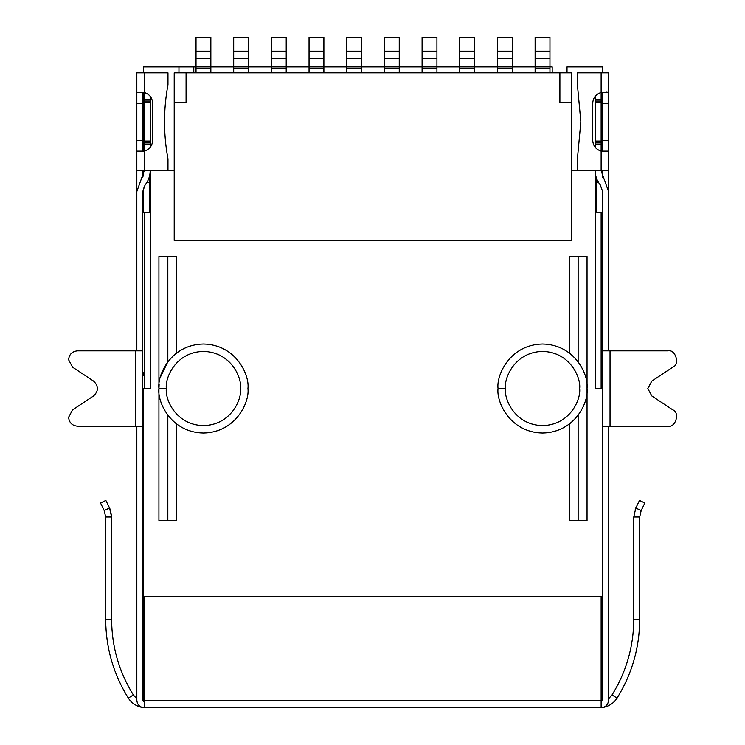 <?xml version="1.0" encoding="UTF-8"?>
<svg xmlns="http://www.w3.org/2000/svg" width="745" height="745" viewBox="0 0 745 745"><rect width="100%" height="100%" fill="white"/><g stroke="black" fill="none" stroke-linecap="round" stroke-linejoin="round"><path stroke-width="1.12" d="M610.034 426.196L610.034 350.839L602.621 350.839L602.621 700.337L601.131 701.818L602.621 700.337L602.621 426.196L610.034 426.196L602.621 426.196L602.621 191.521L600.256 184.9C596.941 180.765 595.255 176.053 595.199 170.754C595.255 176.053 596.941 180.765 600.256 184.9L602.621 191.521L602.621 350.839L610.034 350.839L610.034 426.196L667.883 426.196C675.519 428.151 680.25 412.488 672.81 409.88L651.8 395.94L647.824 388.517L651.8 381.105L647.824 388.517L651.8 381.105L672.81 367.155C680.25 364.556 675.519 348.893 667.883 350.839L610.034 350.839L667.883 350.839C675.519 348.893 680.25 364.556 672.81 367.155L651.8 381.105L672.81 367.155M77.489 426.196C72.125 425.637 69.155 422.666 68.596 417.302C69.155 422.666 72.125 425.637 77.489 426.196L135.348 426.196L77.489 426.196M72.572 367.155L68.596 359.742L72.572 367.155L93.581 381.105C98.685 386.05 98.685 390.995 93.581 395.94L72.572 409.88L68.596 417.302L72.572 409.88L93.581 395.94C98.685 390.995 98.685 386.05 93.581 381.105L72.572 367.155M601.131 92.473C595.888 94.168 593.085 97.763 592.713 103.257C593.085 97.763 595.888 94.168 601.131 92.473L601.131 72.852L577.403 72.852L577.403 84.716L580.849 121.808L577.403 84.716L577.403 72.852L601.131 72.852L601.131 92.473L608.553 92.473L608.553 72.852L601.131 72.852L608.553 72.852L608.553 92.473L602.621 92.473L602.621 103.257L608.553 103.257L608.553 92.473L608.553 151.142L601.131 151.142L601.131 170.754L608.553 170.754L608.553 151.142L608.553 191.521L601.131 170.754L577.403 170.754L577.403 158.89L580.849 121.808L577.403 158.89L577.403 170.754L601.131 170.754L608.553 191.521L608.553 350.839L608.553 170.754L601.131 170.754L601.131 144.055L595.199 144.055L595.199 147.361L595.199 99.551L601.131 99.551L601.131 92.473L601.131 151.142C595.888 149.438 593.085 145.843 592.713 140.349C593.085 145.843 595.888 149.438 601.131 151.142C595.888 149.438 593.085 145.843 592.713 140.349L592.713 103.257L592.713 140.349M144.241 707.75C139.771 707.275 137.304 704.807 136.829 700.337C137.304 704.807 139.771 707.275 144.241 707.75L144.241 596.494L601.131 596.494L601.131 707.75C605.611 707.275 608.078 704.807 608.553 700.337C608.078 704.807 605.611 707.275 601.131 707.75L601.131 596.494L144.241 596.494L144.241 700.337L601.131 700.337L144.241 700.337L144.241 707.75L601.131 707.75L144.241 707.75M144.241 701.818L142.761 700.337L144.241 701.818L142.761 700.337L142.761 426.196L142.761 700.337L144.241 701.818M601.131 388.517L601.131 212.288L601.131 388.517M144.241 212.288L144.241 388.517L144.241 375.471L142.761 371.615L144.241 375.471L142.761 374.977L144.241 375.471L144.241 212.288M136.829 191.521L136.829 72.852L167.979 72.852L167.979 84.716C163.388 109.441 163.388 134.165 167.979 158.89L167.979 170.754L144.241 170.754L136.829 191.521L136.829 350.839L136.829 191.521L144.241 170.754L136.829 170.754L136.829 191.521M142.761 170.754L142.761 177.571L142.761 170.754M144.241 92.473L144.241 72.852L136.829 72.852L136.829 92.473L144.241 92.473L136.829 92.473L142.761 92.473L136.829 92.473L136.829 103.257L142.761 103.257L136.829 103.257L136.829 140.349L142.761 140.349L142.761 92.473L142.761 151.142L142.761 140.349L136.829 140.349L136.829 151.142L144.241 151.142L144.241 144.055L144.241 151.142L136.829 151.142L136.829 170.754L144.241 170.754L144.241 151.142C149.484 149.438 152.297 145.843 152.669 140.349L152.669 103.257L152.669 140.349C152.297 145.843 149.484 149.438 144.241 151.142L144.241 170.754L167.979 170.754L167.979 158.89C163.388 134.165 163.388 109.441 167.979 84.716L167.979 72.852L144.241 72.852L144.241 99.551L150.183 99.551L150.183 96.245L150.183 144.055L144.241 144.055L144.241 92.473C149.484 94.168 152.297 97.763 152.669 103.257C152.297 97.763 149.484 94.168 144.241 92.473C149.484 94.168 152.297 97.763 152.669 103.257M135.348 350.839L135.348 426.196L142.761 426.196L142.761 350.839L77.489 350.839L142.761 350.839L142.761 191.521L145.126 184.9C148.441 180.765 150.118 176.053 150.183 170.754C150.118 176.053 148.441 180.765 145.126 184.9L142.761 191.521L142.761 426.196L135.348 426.196L135.348 350.839L77.489 350.839C72.125 351.407 69.155 354.378 68.596 359.742C69.155 354.378 72.125 351.407 77.489 350.839C72.125 351.407 69.155 354.378 68.596 359.742M136.829 426.196L136.829 700.337L136.829 426.196M608.553 700.337L608.553 426.196L608.553 700.337M150.183 147.361L150.183 144.055L150.183 147.361M602.621 177.571L602.621 170.754L602.621 177.571M606.346 151.468L608.553 151.142L602.621 151.142L608.553 151.142L608.553 140.349L602.621 140.349L602.621 151.142L602.621 92.473L608.553 92.473L606.346 92.138M595.199 96.245L595.199 99.551L595.199 96.245M602.621 191.521L600.33 184.993L602.621 191.521M145.052 184.993L142.761 191.521L145.052 184.993M602.621 371.615L601.131 375.471L602.621 374.977L601.131 375.471L602.621 371.615M602.621 103.257L602.621 140.349L608.553 140.349L608.553 103.257L602.621 103.257M577.403 84.716L580.849 121.808L577.403 158.89M601.131 142.574L595.199 142.574L601.131 142.574L601.131 102.521L595.199 102.521L595.199 141.084L601.131 141.084L595.199 141.084L595.199 144.055L601.131 144.055L601.131 142.574M595.199 101.041L601.131 101.041L601.131 99.551L595.199 99.551L595.199 102.521L601.131 102.521L601.131 101.041L595.199 101.041M150.183 142.574L144.241 142.574L150.183 142.574L150.183 102.521L144.241 102.521L144.241 141.084L150.183 141.084L144.241 141.084L144.241 144.055L150.183 144.055L150.183 142.574M144.241 101.041L150.183 101.041L150.183 99.551L144.241 99.551L144.241 102.521L150.183 102.521L150.183 101.041L144.241 101.041M93.581 381.105C98.685 386.05 98.685 390.995 93.581 395.94L72.572 409.88M651.8 395.94L647.824 388.517L651.8 395.94L672.81 409.88C680.25 412.488 675.519 428.151 667.883 426.196M639.508 500.417L644.844 503.015L641.203 510.483L644.844 503.015L639.508 500.417L635.783 508.062L641.203 510.483L639.704 516.983L641.184 510.521L635.783 508.062L635.243 509.291L635.867 507.876M637.161 508.695L635.783 508.062L637.161 508.695L635.783 508.062L633.771 516.983L635.783 508.062L637.161 508.695M633.771 516.983L639.704 516.983L639.704 619.337L639.704 516.983L633.771 516.983L633.771 619.337L633.771 516.983M617.056 698.121C613.722 703.187 609.065 706.297 603.115 707.452C609.065 706.297 613.722 703.187 617.056 698.121L612.027 694.964C626.368 671.794 633.613 646.586 633.771 619.337L639.704 619.337L633.771 619.337C633.613 646.586 626.368 671.794 612.027 694.964L617.056 698.121C631.993 673.983 639.545 647.722 639.704 619.337C639.545 647.722 631.993 673.983 617.056 698.121C631.993 673.983 639.545 647.722 639.704 619.337M612.027 694.964L608.553 698.782L612.027 694.964M641.184 510.521L639.704 516.983L641.184 510.521M100.538 503.015L105.865 500.417L109.506 507.876L105.865 500.417L100.538 503.015L104.198 510.521L109.506 507.876L111.61 516.983L109.599 508.062L104.188 510.521L105.678 516.983L111.61 516.983L111.61 619.337L111.61 516.983L105.678 516.983L104.198 510.521L100.538 503.015M110.167 509.384L109.599 508.062L110.167 509.384M104.188 510.521L105.678 516.983L105.678 619.337L111.61 619.337L105.678 619.337L105.678 516.983L104.198 510.521M128.326 698.121C113.389 673.983 105.837 647.722 105.678 619.337C105.837 647.722 113.389 673.983 128.326 698.121L133.355 694.964C119.014 671.794 111.759 646.586 111.61 619.337C111.759 646.586 119.014 671.794 133.355 694.964L128.326 698.121C131.66 703.187 136.307 706.297 142.267 707.452C136.307 706.297 131.66 703.187 128.326 698.121C131.66 703.187 136.307 706.297 142.267 707.452C136.307 706.297 131.66 703.187 128.326 698.121C113.389 673.983 105.837 647.722 105.678 619.337M143.571 701.66L144.241 701.743L143.571 701.66M136.829 698.782L133.355 694.964L136.829 698.782M108.221 508.695L109.599 508.062L108.221 508.695M111.601 516.304L110.158 509.357L111.601 516.304M107.178 516.983L105.678 516.983M160.426 377.072L167.83 361.819L167.83 256.494L158.927 256.494L158.927 520.541L167.83 520.541L167.83 415.226L167.83 520.541L176.733 520.541L176.733 424.119L175.773 423.383M572.533 421.4L569.245 424.119L569.245 520.541L578.139 520.541L578.139 415.226L578.139 520.541L587.041 520.541L587.041 256.494L569.245 256.494L569.245 352.916L570.186 353.642M578.139 361.819L578.139 256.494L578.139 361.819M174.209 240.477L571.76 240.477L571.76 170.754L571.76 240.477L174.209 240.477L174.209 170.754L167.979 170.754L174.209 170.754L174.209 240.477L571.76 240.477L571.76 102.521L571.76 240.477L174.209 240.477L174.209 102.521L174.209 240.477M595.497 174.386L595.497 388.517L595.497 174.386M150.471 170.754L150.471 388.517L143.357 388.517L143.357 596.494L143.357 388.517L150.471 388.517L150.471 170.754M602.621 388.517L595.497 388.517L602.621 388.517M577.403 170.754L571.76 170.754L577.403 170.754M150.471 96.627L150.471 146.979L150.471 96.627M569.245 352.916L569.245 256.494L587.041 256.494L587.041 520.541L569.245 520.541L569.245 424.119M176.733 256.494L176.733 352.916L176.733 256.494L167.83 256.494L176.733 256.494M143.357 700.337L143.357 596.494L143.357 700.337L144.241 700.337L143.357 700.337L144.837 701.818L143.357 700.337M601.131 700.337L602.621 700.337L601.131 700.337M176.733 424.119L176.733 520.541L158.927 520.541L158.927 256.494L167.83 256.494L167.83 361.819M173.436 355.654L176.733 352.916M158.927 388.517C157.139 375.508 170.493 344.628 203.432 344.022C236.37 344.628 249.724 375.508 247.936 388.517C249.724 401.536 236.37 432.417 203.432 433.022C170.493 432.417 157.139 401.536 158.927 388.517C157.139 401.536 170.493 432.417 203.432 433.022C236.37 432.417 249.724 401.536 247.936 388.517C249.724 375.508 236.37 344.628 203.432 344.022C170.493 344.628 157.139 375.508 158.927 388.517L166.349 388.517C164.859 399.367 175.988 425.097 203.432 425.609C230.885 425.097 242.013 399.367 240.514 388.517C242.013 377.668 230.885 351.938 203.432 351.435C175.988 351.938 164.859 377.668 166.349 388.517C164.859 377.668 175.988 351.938 203.432 351.435C230.885 351.938 242.013 377.668 240.514 388.517C242.013 399.367 230.885 425.097 203.432 425.609C175.988 425.097 164.859 399.367 166.349 388.517L158.927 388.517L159.151 384.103M164.589 366.801L162.27 371.615M498.042 388.517C496.245 375.508 509.599 344.628 542.537 344.022C575.475 344.628 588.829 375.508 587.041 388.517C588.829 401.536 575.475 432.417 542.537 433.022C509.599 432.417 496.245 401.536 498.042 388.517C496.245 401.536 509.599 432.417 542.537 433.022C575.475 432.417 588.829 401.536 587.041 388.517C588.829 375.508 575.475 344.628 542.537 344.022C509.599 344.628 496.245 375.508 498.042 388.517L505.455 388.517C503.965 399.367 515.093 425.097 542.537 425.609C569.99 425.097 581.119 399.367 579.629 388.517C581.119 377.668 569.99 351.938 542.537 351.435C515.093 351.938 503.965 377.668 505.455 388.517C503.965 377.668 515.093 351.938 542.537 351.435C569.99 351.938 581.119 377.668 579.629 388.517C581.119 399.367 569.99 425.097 542.537 425.609C515.093 425.097 503.965 399.367 505.455 388.517L498.042 388.517M174.209 72.852L571.76 72.852L571.76 102.521L559.895 102.521L559.895 72.852L186.073 72.852L186.073 102.521L174.209 102.521L174.209 72.852L174.209 102.521L186.073 102.521L186.073 72.852L174.209 72.852M571.76 102.521L571.76 72.852L559.895 72.852L559.895 102.521L571.76 102.521M497.446 37.25L512.281 37.25L512.281 72.852L512.281 37.25L497.446 37.25L497.446 51.191L512.281 51.191L497.446 51.191L497.446 37.25M497.446 72.852L497.446 51.191L497.446 58.501L512.281 58.501L497.446 58.501L497.446 66.622L512.281 66.622L497.446 66.622L497.446 68.074L512.281 68.074L497.446 68.074L497.446 72.852M459.767 37.25L474.602 37.25L474.602 72.852L474.602 37.25L459.767 37.25L459.767 51.191L459.767 37.25M459.767 72.852L459.767 51.191L474.602 51.191L459.767 51.191L459.767 58.501L474.602 58.501L459.767 58.501L459.767 66.622L474.602 66.622L459.767 66.622L459.767 68.074L474.602 68.074L459.767 68.074L459.767 72.852M422.089 37.25L436.924 37.25L436.924 72.852L436.924 37.25L422.089 37.25L422.089 51.191L422.089 37.25M422.089 72.852L422.089 51.191L436.924 51.191L422.089 51.191L422.089 58.501L436.924 58.501L422.089 58.501L422.089 66.622L436.924 66.622L422.089 66.622L422.089 68.074L436.924 68.074L422.089 68.074L422.089 72.852M384.411 37.25L399.246 37.25L399.246 72.852L399.246 68.074L384.411 68.074L384.411 72.852L384.411 37.25L384.411 68.074L399.246 68.074L399.246 66.622L384.411 66.622L399.246 66.622L399.246 58.501L384.411 58.501L399.246 58.501L399.246 51.191L384.411 51.191L399.246 51.191L399.246 37.25L384.411 37.25M346.732 37.25L361.567 37.25L361.567 68.074L346.732 68.074L346.732 37.25L346.732 72.852L346.732 68.074L361.567 68.074L361.567 72.852L361.567 66.622L346.732 66.622L361.567 66.622L361.567 58.501L346.732 58.501L361.567 58.501L361.567 51.191L346.732 51.191L361.567 51.191L361.567 37.25L346.732 37.25M309.054 37.25L323.889 37.25L323.889 72.852L323.889 68.074L309.054 68.074L309.054 37.25L309.054 72.852L309.054 68.074L323.889 68.074L323.889 66.622L309.054 66.622L323.889 66.622L323.889 58.501L309.054 58.501L323.889 58.501L323.889 51.191L309.054 51.191L323.889 51.191L323.889 37.25L309.054 37.25M271.376 37.25L286.21 37.25L286.21 72.852L286.21 68.074L271.376 68.074L271.376 37.25L271.376 72.852L271.376 68.074L286.21 68.074L286.21 66.622L271.376 66.622L286.21 66.622L286.21 58.501L271.376 58.501L286.21 58.501L286.21 51.191L271.376 51.191L286.21 51.191L286.21 37.25L271.376 37.25M233.697 37.25L248.532 37.25L248.532 68.074L233.697 68.074L233.697 37.25L233.697 72.852L233.697 68.074L248.532 68.074L248.532 72.852L248.532 66.622L233.697 66.622L248.532 66.622L248.532 58.501L233.697 58.501L248.532 58.501L248.532 51.191L233.697 51.191L248.532 51.191L248.532 37.25L233.697 37.25M535.124 37.25L549.959 37.25L549.959 72.852L549.959 68.074L535.124 68.074L535.124 37.25L535.124 72.852L535.124 68.074L549.959 68.074L549.959 66.622L535.124 66.622L549.959 66.622L549.959 58.501L535.124 58.501L549.959 58.501L549.959 51.191L535.124 51.191L549.959 51.191L549.959 37.25L535.124 37.25M196.019 37.25L210.854 37.25L210.854 68.074L196.019 68.074L196.019 37.25L196.019 72.852L196.019 68.074L210.854 68.074L210.854 72.852L210.854 66.622L196.019 66.622L210.854 66.622L210.854 58.501L196.019 58.501L210.854 58.501L210.854 51.191L196.019 51.191L210.854 51.191L210.854 37.25L196.019 37.25M178.958 72.852L178.958 66.92L143.357 66.92L143.357 72.852L143.357 66.92L196.019 66.92L178.958 66.92L178.958 72.852M567.019 66.92L567.019 72.852L567.019 66.92L602.621 66.92L567.019 66.92M602.621 72.852L602.621 66.92L602.621 72.852M210.854 66.92L233.697 66.92L210.854 66.92M248.532 66.92L271.376 66.92L248.532 66.92M286.21 66.92L309.054 66.92L286.21 66.92M323.889 66.92L346.732 66.92L323.889 66.92M361.567 66.92L384.411 66.92L361.567 66.92M399.246 66.92L422.089 66.92L399.246 66.92M436.924 66.92L459.767 66.92L436.924 66.92M474.602 66.92L497.446 66.92L474.602 66.92M512.281 66.92L535.124 66.92L512.281 66.92M549.959 66.92L552.185 66.92L549.959 66.92M596.68 178.763L596.68 182.627L598.617 182.627L596.68 182.627L596.68 178.763M596.68 212.288L596.68 182.627L596.68 212.288L602.621 212.288L596.68 212.288M143.357 92.371L143.357 151.235L143.357 92.371M143.357 170.754L143.357 176.081L143.357 170.754M146.765 182.627L149.289 182.627L149.289 176.993L149.289 212.288L143.357 212.288L143.357 188.066L143.357 212.288L149.289 212.288L149.289 182.627L146.765 182.627M193.793 72.852L193.793 66.92L193.793 72.852M552.185 72.852L552.185 66.92L552.185 72.852"/></g></svg>
